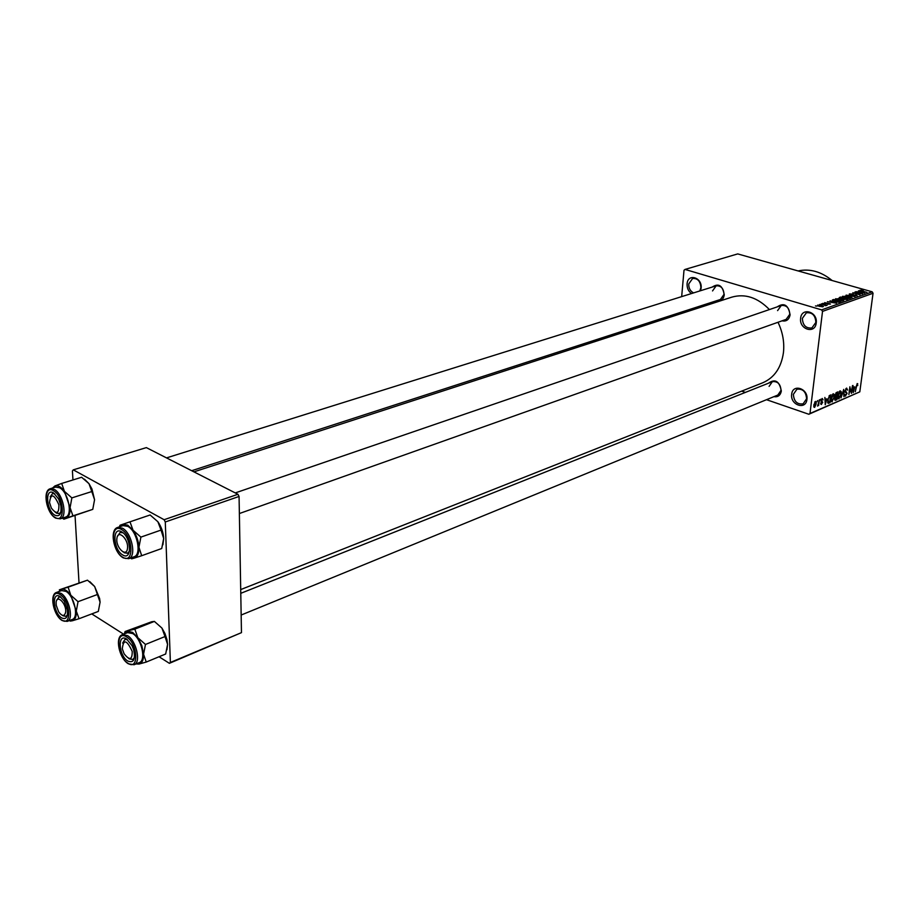 <?xml version="1.0" encoding="UTF-8"?>
<svg xmlns="http://www.w3.org/2000/svg" width="919" height="919" viewBox="0 0 919 919"><rect width="100%" height="100%" fill="white"/><g stroke="black" fill="none" stroke-linecap="round" stroke-linejoin="round"><path stroke-width="1.38" d="M791.684 394.285C792.569 383.257 808.594 388.576 806.916 399.432C805.917 410.494 790.018 405.015 791.684 394.285M806.572 398.8C806.043 391.724 802.815 388.542 796.899 389.254L793.384 394.343C793.924 401.442 797.175 404.613 803.114 403.843L806.572 398.8M800.633 318.284C801.552 306.854 817.956 311.713 816.21 323.006C815.176 334.459 798.91 329.427 800.633 318.284M815.854 322.431C815.44 315.435 812.293 312.219 806.4 312.782L802.367 318.353C802.792 325.36 805.974 328.565 811.891 327.945L815.854 322.431M691.456 293.563C688.377 291.254 686.918 288.038 687.079 283.902C687.688 272.966 702.449 277.343 701.117 288.152L700.496 290.737M699.796 290.955L700.887 287.647C700.473 281.248 697.716 278.181 692.616 278.457L688.733 283.971C688.641 288.164 690.261 291.151 693.569 292.908M777.198 306.889C784.079 302.328 788.376 304.982 790.087 314.849C789.088 319.674 786.4 321.661 782.046 320.834M239.365 513.537L786.124 319.387L789.766 314.298C789.387 307.968 786.561 305.028 781.288 305.487L777.589 310.611M768.433 383.223C775.131 378.502 779.415 381.098 781.322 391.023C780.438 395.423 777.979 397.295 773.936 396.652M241.157 615.041L777.819 395.055L781.012 390.403C780.53 383.993 777.635 381.086 772.339 381.672L769.1 386.371M712.225 287.061C718.635 282.88 722.656 285.499 724.264 294.93C723.322 299.766 720.737 301.708 716.51 300.743M191.68 470.712L720.439 299.479L724.011 294.402C723.632 288.394 721.013 285.533 716.154 285.832L712.535 290.932M778.002 322.27C782.712 332.15 784.527 342.247 783.447 352.574C781.265 367.646 774.361 377.72 762.736 382.786L240.709 589.584M741.656 391.126L745.378 392.413M766.515 399.696L808.835 414.262L809.995 413.481L822.528 311.392L821.62 309.887L872.165 291.817L873.05 293.253L822.528 311.392M809.995 413.481L859.805 391.85L808.835 414.262M817.646 305.097L821.62 305.476L823.458 306.532L819.231 306.36L817.646 305.097L817.577 305.705M821.333 303.856L827.089 305.269L825.526 305.694L821.333 303.856M824.653 302.627L830.489 304.028L827.64 304.143L829.306 303.626L825.308 303.5L824.653 302.627L824.573 303.213M832.407 299.95L833.659 299.514L840.942 301.627L838.944 302.248L834.463 301.593L832.407 299.95L832.304 300.766M839.334 297.515L840.644 297.044L847.915 299.146L843.608 299.491L840.173 298.583L839.334 297.515L839.242 298.238M846.1 295.125L854.992 296.619L847.169 295.286L852.039 297.676L846.1 295.125M854.98 291.989L862.619 293.896L854.636 293.023L860.023 294.827L852.786 292.77L860.758 293.632L854.98 291.989M861.252 290.048L863.24 290.45L861.034 290.68L866.893 292.38L861.585 291.139L859.862 290.278L861.218 290.324M872.165 291.817L737.704 253.908L685.034 269.428L821.62 309.887M858.426 290.772L864.825 293.115L855.865 291.679L858.805 292.012L860.23 291.507L858.426 290.772M849.363 293.919L853.177 294.126L850.167 294.172L850.557 294.827L856.06 295.022L857.22 295.78L853.441 295.838L856.003 295.769L855.612 295.16L850.155 294.976L849.363 293.919L849.271 294.631M845.124 296.136L850.592 298.135L844.871 297.882L842.413 296.481L845.101 296.377M838.185 298.583L843.665 300.605L837.898 300.352L835.44 298.939L838.151 298.836M830.087 300.777L836.531 303.201L827.41 301.719L830.408 302.064L831.89 301.535L830.087 300.777M822.574 303.419L824.056 303.569L822.574 303.419M819.587 304.476L821.069 304.626L819.587 304.476M815.452 305.935L816.934 306.084L815.452 305.935M817.037 401.867L817.611 400.558L817.037 401.867M818.519 402.993L819.323 399.822L818.611 405.578L818.289 404.842L817.508 406.106L818.519 402.993M819.978 400.615L820.552 399.294L819.978 400.615M821.506 400.925L822.264 398.467L823.079 399.868L822.137 399.305L821.448 400.443L822.712 402.361L821.195 404.475L820.759 403.188L821.632 403.59L822.264 402.66L821.494 400.914M826.859 398.835L825.239 404.739L824.883 397.456L825.4 399.455L826.859 398.835M833.28 393.769L834.326 394.481L834.395 396.997L831.856 401.867L831.144 398.478L833.28 393.769M840.138 390.839L841.172 391.551L841.241 394.056L838.714 398.903L838.025 395.526L840.138 390.839M857.22 383.556L857.772 385.578L857.209 384.441L856.577 385.233L855.267 391.747L857.22 383.556M859.805 391.85L873.05 293.253M854.808 386.853L853.2 392.643L852.935 385.475L853.406 387.45L854.808 386.853M851.235 392.034L852.464 385.681L851.442 393.401L850.109 388.128L848.88 394.515L849.903 386.773L850.73 391.873M845.043 390.874L846.629 388.071L847.64 390.115L846.468 389.001L845.457 390.69L847.1 393.378L845.25 396.078L844.722 394.217L845.756 395.101L846.698 393.527L845.043 390.874M840.988 397.927L843.711 389.415L843.918 396.663L843.412 390.403L840.988 397.927M835.072 395.273L836.635 392.436L837.933 391.885L836.922 399.685L835.176 400.339L835.072 395.273M827.709 400.006L829.811 395.342L831.052 394.814L830.052 402.66L828.214 403.315L827.709 400.006M813.786 404.98L815.681 401.362L816.198 403.889L814.636 407.381L813.786 404.98M680.129 313.93L680.255 312.483M681.668 296.63L684 270.278L685.034 269.428M237.941 494.284L146.339 447.61L73.29 469.85L164.122 519.717L237.941 494.284L239.066 496.455L165.282 521.981L164.122 519.717M170.383 662.461L241.467 632.64L169.383 663.323L170.383 662.461L165.282 521.981M241.467 632.64L239.066 496.455M91.762 613.903L123.628 634.19M159.044 656.74L169.383 663.323M79.011 582.738L75.048 515.525M72.946 479.948L72.417 470.896L73.29 469.85M193.932 471.861L731.892 297.124C745.171 293.402 757.681 297.549 769.41 309.554M798.083 270.933C809.938 268.428 821.276 271.622 832.12 280.525M857.117 383.602L857.783 383.82M853.004 387.324L854.555 387.818L853.418 388.3L853.498 391.758L854.555 387.818M845.802 388.783L846.468 389.001M844.825 395.733L845.652 395.997M839.759 391.092L841.172 391.551M838.231 398.547L839.104 398.835M839.219 397.927L840.828 394.217L840.311 391.701L838.438 395.365L839.219 397.927M839.357 391.528L840.023 391.747M835.796 399.305L836.922 399.685M834.808 399.972L835.624 400.247M836.623 398.949L836.922 396.629L835.164 398.467L835.382 399.409L836.623 398.949M835.026 395.997L836.922 396.629M837.037 395.71L837.393 392.976L835.486 395.09L835.773 396.169L837.037 395.71M836.301 392.608L837.393 392.976M835.796 393.114L836.508 393.355M832.901 394.01L834.326 394.481M831.362 401.5L832.258 401.798M832.361 400.891L833.981 397.157L833.464 394.63L831.569 398.318L832.361 400.891M832.488 394.458L833.165 394.688M828.915 402.281L830.052 402.66M829.742 401.925L830.512 395.917L828.547 397.847L828.134 399.834L828.421 402.35L829.742 401.925M829.432 395.561L830.512 395.917M827.628 402.085L828.421 402.35M828.995 395.986L829.754 396.238M825.917 402.269L826.606 399.811L825.423 400.316L825.538 403.843L825.917 402.269M825.469 399.432L826.606 399.811M821.563 399.11L822.137 399.305M821.058 401.798L822.712 402.361M820.839 404.165L821.54 404.406M821.092 401.867L821.919 402.154M813.935 407.151L814.636 407.381M814.751 406.554L815.773 404.073L815.44 402.212L814.234 404.739L814.751 406.554M814.682 402.051L815.256 402.246M862.654 292.529L859.782 292.208L862.654 292.529M842.689 296.986L842.78 296.24M849.374 298.135L847.594 296.848L843.355 296.653L849.328 298.526M840.575 297.618L840.644 297.044M846.64 299.043L843.274 298.916L846.64 299.043L846.56 299.617M843.619 298.181L839.828 297.94L843.619 298.181L843.539 298.755M842.7 299.112L842.78 298.468M835.727 299.456L835.831 298.686M842.436 300.605L840.655 299.307L836.393 299.123L842.378 301.007M833.59 300.088L833.659 299.514M839.667 301.524L834.084 299.904L832.878 300.433L838.151 301.972L839.667 301.524L839.598 302.11M831.821 302.11L831.89 301.535M834.326 302.592L831.408 302.259L834.326 302.592M822.413 306.498L818.243 305.43L822.367 306.854M89.832 581.647L94.657 586.517L97.403 594.513L78.035 601.681L70.797 595.248L68.109 587.184L59.344 589.826L87.489 580.176L94.657 586.517L99.631 598.556L100.079 602.152L98.322 611.422L79.057 618.717L76.288 611.066L78.035 601.681M70.2 621.095L72.36 620.762L69.465 620.543M61.55 617.844C53.038 612.801 51.567 590.699 60.194 596.649L64.204 601.083L67.409 609.825C68.017 617.246 66.076 619.923 61.55 617.844M60.884 597.155L58.873 597.051L56.794 600.222L58.873 597.051L60.884 597.155M67.156 621.405L72.268 619.475C79.114 617.706 74.347 596.029 66.053 591.411L61.665 590.572L56.53 592.433L60.907 593.283C69.189 597.924 73.991 619.647 67.156 621.405L62.182 620.566M58.85 591.595L61.447 589.332C64.376 588.665 67.489 590.641 70.797 595.248L76.288 611.066C76.495 616.557 75.186 619.785 72.36 620.762L79.057 618.717M87.489 580.176L68.109 587.184M97.403 594.513L100.079 602.152M62.963 615.776L65.95 616.362L67.42 614.983L65.95 616.362L62.32 615.305M56.128 602.404L56.208 605.207L58.655 611.893C62.159 616.465 64.491 616.557 65.64 612.18C66.823 603.955 56.806 593.731 56.128 602.404M122.296 648.814L124.088 653.742C129.579 660.704 132.29 659.934 132.221 651.422C126.753 639.727 123.445 638.866 122.296 648.814M129.211 658.843L132.715 659.497L134.438 657.659L132.715 659.497L128.614 658.418M122.629 643.105L124.892 639.475L127.373 639.601L124.892 639.475L122.629 643.105M58.896 504.853C53.911 493.779 50.786 493.032 49.534 502.578L51.349 508.058C56.599 514.709 59.115 513.641 58.896 504.853M50.177 496.846L52.532 493.56L54.83 493.813L52.532 493.56L50.177 496.846M56.427 513.147L59.184 513.618L60.884 512.101L59.184 513.618L55.312 512.32M127.465 548.505C128.97 539.43 117.862 528.827 116.92 538.373C115.449 547.345 126.443 557.994 127.465 548.505M117.529 536.259L120.125 532.446L122.985 532.779L120.125 532.446L117.529 536.259M124.214 552.744L127.454 553.272L129.476 551.228L127.454 553.272L123.043 551.905M124.513 633.846L127.638 631.238L132.635 632.41L137.839 637.694L134.817 629.136L125.087 631.525L124.283 633.938M126.719 639.13L132.083 645.712L133.726 649.928C135.575 659.612 133.588 663.3 127.764 661.025C118.471 655.488 117.322 632.674 126.719 639.13M132.681 633.559L127.557 632.64L122.365 634.696L127.488 635.626C136.334 640.612 141.308 662.61 134.105 664.736L139.263 662.61C146.489 660.462 141.537 638.533 132.681 633.559M125.087 631.525L151.704 621.749L154.381 621.405L134.817 629.136M154.381 621.405L161.928 628.068L165.018 636.545L145.478 644.46L137.839 637.694L141.848 645.689L143.559 654.213L145.478 644.46M165.018 636.545L167.58 644.38L165.673 654.006L146.224 662.059L143.559 654.213C143.674 659.876 142.158 663.162 139.01 664.058L146.224 662.059M136.046 663.932L139.01 664.058L136.242 663.851M161.928 628.068L164.972 633.536L166.959 639.635L167.58 644.38L166.982 649.733M84.456 479.167L88.994 483.67L91.797 491.55L71.866 497.891L64.433 491.378L61.688 483.44L54.876 485.967C57.863 484.991 61.056 486.806 64.433 491.378L70.074 507.644L71.866 497.891M61.688 483.44L81.642 477.26L88.994 483.67L91.957 489.011L94.565 499.741L92.762 509.367L63.905 519.166L66.076 518.282L62.515 518.086M54.979 515.237C46.283 510.665 44.732 487.392 53.555 492.906L58.632 498.994L60.861 505.714C61.688 513.836 59.735 517.006 54.979 515.237M60.263 518.821L65.525 517.11C73.072 515.502 68.351 492.033 59.574 487.748L55.577 487.081L50.292 488.724L54.278 489.402C63.043 493.698 67.788 517.225 60.263 518.821L55.68 518.132M92.762 509.367L72.934 515.846L70.074 507.644C70.292 513.445 68.959 516.983 66.076 518.282L72.934 515.846M62.331 518.144L63.905 519.166M91.797 491.55L94.565 499.741M52.555 488.023L54.876 485.967M119.78 526.736L122.606 524.347L127.718 525.128L133.06 530.263L129.97 521.831L120.01 525.243L119.459 526.84M121.63 531.825C131.291 536.822 132.382 561.199 122.732 554.95C113.209 549.93 111.992 525.829 121.63 531.825M127.775 526.346L123.054 525.622L117.712 527.437L122.422 528.184C131.819 532.825 136.713 556.707 128.717 558.683L134.025 556.776C142.043 554.8 137.184 530.975 127.775 526.346M161.032 530.079L163.674 538.511L161.721 548.517L141.687 555.708L138.941 547.264L140.894 537.11L161.032 530.079L157.873 521.716L150.119 514.985L129.97 521.831M140.894 537.11L133.06 530.263C136.575 535.421 138.539 541.096 138.941 547.264C139.056 553.261 137.517 556.88 134.3 558.109L141.687 555.708M130.452 558.063L131.635 558.821L134.3 558.109L130.774 557.948M157.873 521.716C161.376 526.805 163.306 532.4 163.674 538.511L162.904 544.749M845.193 392.264L846.089 392.551M835.118 396.617L836.141 396.962M827.766 402.798L828.869 403.177M821.115 401.913L821.747 402.12M61.688 619.957C72.061 627.39 70.43 600.566 60.057 594.524C49.706 587.402 51.487 613.892 61.688 619.957M126.615 636.936C115.335 629.205 116.724 656.557 127.867 663.196C139.171 671.272 137.953 643.564 126.615 636.936M55.129 517.454C65.731 524.393 64.008 496.099 53.405 490.654C42.825 484.072 44.698 511.975 55.129 517.454M121.515 529.505C109.958 522.337 111.429 551.216 122.836 557.247C134.415 564.783 133.129 535.49 121.515 529.505M846.767 388.944L845.894 388.657M845.583 391.517L845.009 391.333M845.365 395.124L844.676 394.894M846.25 392.562L845.158 392.206M838.783 397.927L837.967 397.651M840.311 391.701L839.449 391.414M835.382 399.409L834.705 399.179M835.681 396.135L835.026 395.917M831.925 400.879L831.098 400.604M833.464 394.63L832.58 394.343M822.356 399.26L821.62 399.018M821.356 403.602L820.747 403.407M814.556 406.589L813.729 406.313M815.44 402.212L814.739 401.971M843.355 296.653L843.274 297.319M836.393 299.123L836.313 299.789M818.243 305.43L818.174 306.004M56.53 592.433C49.224 594.444 53.497 615.041 61.803 620.314M240.767 593.329L772.339 381.672M166.511 457.892L716.154 285.832M781.288 305.487L235.253 492.929M122.365 634.696C114.714 637.062 119.137 657.993 127.971 663.564M128.35 663.817L134.105 664.736M50.292 488.724C42.285 490.539 46.467 512.882 55.289 517.902M91.957 489.011L91.372 488.954M117.712 527.437C109.258 529.608 113.577 552.376 122.997 557.707M123.387 557.936L128.717 558.683"/></g></svg>
